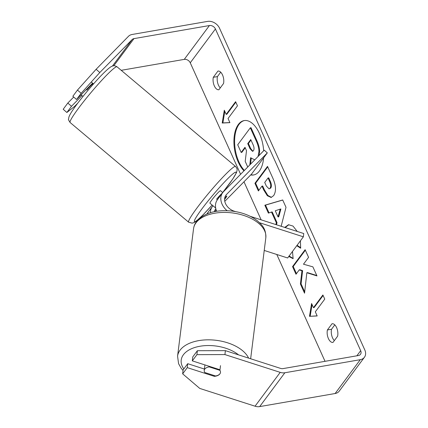 <?xml version="1.0" encoding="UTF-8"?>
<svg xmlns="http://www.w3.org/2000/svg" width="428" height="428" viewBox="0 0 428 428"><rect width="100%" height="100%" fill="white"/><g stroke="black" fill="none" stroke-linecap="round" stroke-linejoin="round"><path stroke-width="0.64" d="M263.669 150.779A27.601 14.386 -99.8 0 0 259.454 133.515A27.601 14.386 -99.8 0 0 244.126 120.584A27.601 14.386 -99.8 0 0 238.236 162.052A27.601 14.386 -99.8 0 0 243.965 170.863M244.474 120.536A27.601 14.386 -99.8 0 0 238.92 161.928A27.601 14.386 -99.8 0 0 244.372 170.446M337.628 336.183A8.186 4.264 -99.8 0 0 336.601 327.58A8.186 4.264 -99.8 0 0 332.053 323.75A8.186 4.264 -99.8 0 0 332.021 323.755L327.388 329.977A8.186 4.264 -99.8 0 0 328.404 338.548A8.186 4.264 -99.8 0 0 332.963 342.411A8.186 4.264 -99.8 0 0 333 342.405L337.628 336.183M222.512 74.905A8.186 4.264 80.2 0 1 223.544 83.508L218.911 89.73A8.186 4.264 80.2 0 1 218.879 89.741A8.186 4.264 80.2 0 1 214.321 85.878A8.186 4.264 80.2 0 1 213.305 77.308L217.932 71.08A8.186 4.264 80.2 0 1 217.97 71.075A8.186 4.264 80.2 0 1 222.512 74.905M292.49 251.461L293.127 258.673L288.766 256.463M284.732 227.423L288.52 224.727L293.003 226.07L297.241 231.446M300.408 240.809L300.659 248.229L296.775 245.693M273.62 195.644L271.101 197.458L267.339 195.74L263.691 189.909L261.984 186.121L258.389 190.958L254.933 183.302L267.516 166.38L272.861 178.214C276.081 185.645 276.338 191.45 273.62 195.644M306.844 272.738L316.971 275.921L312.879 266.847L303.479 264.204L308.583 257.34L305.127 249.685L292.543 266.607L295.999 274.257L299.252 269.881L301.938 270.774L300.403 284.005L304.549 293.196L306.844 272.738L307.529 272.62L316.795 275.53M250.701 174.934A27.601 14.386 -99.8 0 0 253.558 174.977A27.601 14.386 -99.8 0 0 263.621 157.857M77.463 90.073L72.846 96.279L76.526 99.51L81.149 93.299L77.463 90.073L96.113 69.288L99.799 72.519L132.166 39.537A4.911 3.756 -143.4 0 1 133.98 38.622L209.42 25.541A4.911 3.756 -143.4 0 1 215.418 28.97L360.676 350.676A4.911 3.756 -143.4 0 1 360.488 354.325A4.911 3.756 -143.4 0 1 358.418 355.534L282.978 368.615A4.911 3.756 -143.4 0 1 280.661 368.422L225.374 350.639L224.93 354.582L196.928 354.657L197.372 350.709L225.374 350.639M121.215 70.315L184.254 59.385A4.911 3.756 -143.4 0 1 190.257 62.809L240.595 174.298M243.976 181.788L261.155 219.842M276.798 254.489L325.039 361.323M226.171 114.367L224.304 110.226L222.202 123.034L229.911 122.649L228.044 118.508L237.481 105.818L235.609 101.677L226.171 114.367L226.861 114.249L235.839 102.18M317.191 315.955L309.481 316.335L311.584 303.527L313.451 307.668L322.889 294.978L324.761 299.119L315.324 311.809L317.191 315.955M275.857 224.572L276.338 222.763L271.507 212.063L268.399 213.123L264.83 205.221L282.699 199.972L286.011 207.302L281.159 226.273M96.113 69.288L128.48 36.305A9.823 7.511 -143.4 0 1 132.108 34.481L207.548 21.4A9.823 7.511 -143.4 0 1 219.548 28.253L364.806 349.965A9.823 7.511 -143.4 0 1 364.431 357.257A9.823 7.511 -143.4 0 1 360.29 359.68L284.85 372.761A9.823 7.511 -143.4 0 1 280.217 372.365L224.93 354.582M220.27 87.911A8.186 4.264 80.2 0 1 217.429 76.591L220.704 72.188M334.792 324.863L331.518 329.266A8.186 4.264 -99.8 0 0 334.354 340.586M197.372 350.709L192.755 356.92L192.311 360.863L219.377 369.573A8.186 4.815 6.4 0 1 219.922 370.274M220.5 372.162A8.186 4.815 6.4 0 1 220.479 372.419A8.186 4.815 6.4 0 1 214.342 376.34L187.277 367.631L182.66 373.842L199.764 388.426L255.051 406.204L280.217 372.365M192.311 360.863L196.928 354.657M182.66 373.842L183.104 369.899L187.721 363.688L187.277 367.631M204.407 369.054L187.721 363.688M81.978 95.594L71.497 106.278L67.811 103.046L63.194 109.258L66.875 112.489L74.633 106.358L77.746 103.185M364.431 357.257L339.265 391.096A9.823 7.511 -143.4 0 1 335.124 393.519L259.684 406.6A9.823 7.511 -143.4 0 1 255.051 406.204M76.526 99.51L92.373 83.364M66.875 112.489L71.497 106.278M99.799 72.519L81.149 93.299M73.707 97.038L67.811 103.046M213.305 77.308L217.429 76.591M214.423 375.613L214.342 376.34M327.388 329.977L331.518 329.266M245.217 147.81L241.857 152.325L241.173 152.443L237.706 144.776L250.316 127.817L251.006 127.699L256.912 140.785C258.779 145.006 259.684 148.628 259.614 151.64L258.924 151.758L258.052 156.504M259.614 151.64L259.09 155.444M250.316 127.817L256.228 140.903C258.095 145.129 258.994 148.746 258.924 151.758M247.748 167.006L245.207 161.377L246.507 150.672L244.987 147.312L241.173 152.443M254.719 159.869L250.615 157.723L249.808 164.908M251.22 158.36L250.567 164.133M250.92 174.71A27.601 14.386 -99.8 0 0 253.9 174.913M224.791 111.312L222.892 122.911L229.873 122.569M222.892 122.911L222.202 123.034M317.153 315.869L309.481 316.335M310.172 316.212L312.071 304.613M323.113 295.481L314.141 307.55L313.451 307.668M299.252 269.881L299.942 269.763L302.628 270.656L301.087 283.882L304.699 291.88M301.087 283.882L300.403 284.005M302.628 270.656L301.938 270.774M305.357 250.187L293.234 266.484L296.465 273.636M293.234 266.484L292.543 266.607M270.004 188.208C271.052 186.651 270.94 184.436 269.661 181.563L268.04 177.973L264.718 182.446L266.355 186.078L269.089 188.871L270.694 188.09C271.743 186.528 271.625 184.313 270.352 181.445L268.731 177.855L268.04 177.973M269.089 188.871L270.694 188.09M271.443 197.378L267.848 195.43L264.381 189.786L262.674 186.003L261.984 186.121M258.849 190.332L255.623 183.184L254.933 183.302M255.623 183.184L267.741 166.883M285.225 227.584L288.868 224.684M300.707 247.689L297.064 245.308M293.1 258.421L289.114 255.998M275.268 210.785L278.045 216.943L280.217 209.105L275.268 210.785M280.217 209.105L280.907 208.982L278.735 216.825L278.045 216.943M276.467 224.764L277.028 222.646L272.197 211.946L271.507 212.063M269.041 212.903L265.521 205.103L264.83 205.221M265.521 205.103L282.731 200.047M277.028 222.646L276.338 222.763M253.365 150.79L253.397 150.742C254.35 149.302 254.221 147.253 253.023 144.578L250.755 139.56L247.726 143.626L250.011 148.687L252.557 151.362L253.365 150.79M250.979 140.058L248.417 143.508L250.701 148.57L252.895 151.234M248.417 143.508L247.726 143.626M219.874 373.847A8.186 4.617 7.1 0 1 215.541 375.971L204.803 372.515A8.186 4.617 7.1 0 1 204.236 370.413A8.186 4.617 7.1 0 1 204.841 369.011A8.186 4.617 7.1 0 1 209.174 366.887L219.912 370.343L220.5 365.646M209.244 366.315L209.174 366.887M219.912 370.343A8.186 4.617 7.1 0 1 220.479 372.446M224.786 201.347L251.594 174.025L267.323 152.876L226.567 194.408A11.46 8.763 36.6 0 0 225.973 195.104A11.46 8.763 36.6 0 0 234.127 211.148L235.555 211.609M250.278 216.343L303.741 233.538L303.372 236.823L287.643 257.977L264.231 250.444M259.577 222.737L303.372 236.823M213.005 205.788A15.547 11.893 36.6 0 0 212.309 206.622A15.547 11.893 36.6 0 0 210.432 212.668M212.309 206.622L206.959 213.813A15.547 11.893 36.6 0 0 206.863 213.941M216.686 211.272A15.547 11.893 -143.4 0 1 217.338 199.855L222.688 192.664A15.547 11.893 36.6 0 0 227.081 210.704M267.323 152.876L264.253 150.185L223.496 191.717A15.547 11.893 36.6 0 0 222.688 192.664M215.83 208.762A11.46 8.763 36.6 0 0 215.589 209.062A11.46 8.763 36.6 0 0 214.401 211.678M216.215 210.078L214.706 211.614M224.716 198.036L226.599 196.115A8.186 0.551 -48.8 0 1 226.835 196.035A8.186 0.551 -48.8 0 1 225.845 197.704A8.186 0.749 -49.9 0 1 224.588 199.453M215.675 208.029L209.939 203.209A8.186 0.749 -49.9 0 1 210.806 201.433A8.186 0.749 -49.9 0 1 216.472 194.349A8.186 0.749 -49.9 0 1 220.474 190.679L222.742 192.589M217.376 199.801L216.621 199.17A8.186 0.749 130.1 0 1 222.426 193.012M226.738 196.04A8.186 0.749 -49.9 0 1 225.845 197.704M86.29 89.559L86.889 90.062A8.186 0.749 -49.9 0 1 93.176 83.658M221.693 194.002L216.621 199.17M190.257 62.809L215.418 28.97M356.866 355.807L360.676 350.676M184.254 59.385L209.42 25.541M113.794 65.768L133.98 38.622M112.441 66.056L132.166 39.537M335.124 393.519L360.29 359.68M259.684 406.6L284.85 372.761M256.912 140.785L256.228 140.903M270.352 181.445L269.661 181.563M270.656 188.138L269.966 188.256M264.381 189.786L263.691 189.909M285.53 227.156L284.839 227.273M285.562 227.108L284.877 227.225M250.701 148.57L250.011 148.687M248.588 358.102A36.417 20.539 -172.9 0 0 215.883 340.276A36.417 20.539 -172.9 0 0 180.247 349.938A36.417 20.539 -172.9 0 0 177.566 356.171L178.583 363.704L181.188 368.289L183.04 370.471M183.837 368.909A32.325 18.227 7.1 0 1 183.585 354.502A32.325 18.227 7.1 0 1 238.567 354.882M196.222 222.523A36.417 20.539 7.1 0 1 238.011 213.898A36.417 20.539 7.1 0 1 265.815 237.818C266.045 228.386 262.064 225.08 257.287 220.73C250.728 215.696 242.537 212.507 232.714 211.17C216.584 209.372 204.595 212.721 196.746 221.223C194.975 223.496 193.911 226.005 193.542 228.755A36.417 20.539 7.1 0 1 196.222 222.523M215.097 209.838L215.846 208.827M225.476 195.874L226.567 194.408M73.996 114.618A36.417 3.333 130.1 0 0 70.139 122.531C68.667 120.3 68.143 119.187 68.56 119.182L68.876 117.16C69.529 115.309 70.834 112.955 72.797 110.098C79.105 100.58 93.529 83.209 102.854 73.873C111.013 65.693 112.131 66.265 113.04 65.885C113.597 66.014 113.762 64.976 117.021 66.789A36.417 3.333 130.1 0 0 99.21 83.102A36.417 3.333 130.1 0 0 73.996 114.618M212.144 205.06L202.824 215.102L196.516 220.928L194.157 222.517L192.215 223.175L188.646 222.196A36.417 3.333 -49.9 0 1 192.498 214.284A36.417 3.333 -49.9 0 1 217.713 182.767A36.417 3.333 -49.9 0 1 235.528 166.449L117.021 66.789M222.662 192.525A32.325 2.959 130.1 0 0 232.591 179.23A32.325 2.959 130.1 0 0 226.856 179.573A32.325 2.959 130.1 0 0 197.816 214.663A32.325 2.959 130.1 0 0 212.128 205.049M265.815 237.818L250.648 358.766M204.926 364.924L204.236 370.413M193.542 228.755L177.566 356.171M222.678 192.536L232.869 178.883L236.481 172.655L237.101 170.216C236.85 169.686 237.92 169.472 235.528 166.449M188.646 222.196L70.139 122.531M82.989 96.444L81.095 94.856M93.523 83.92L91.271 82.021"/></g></svg>
